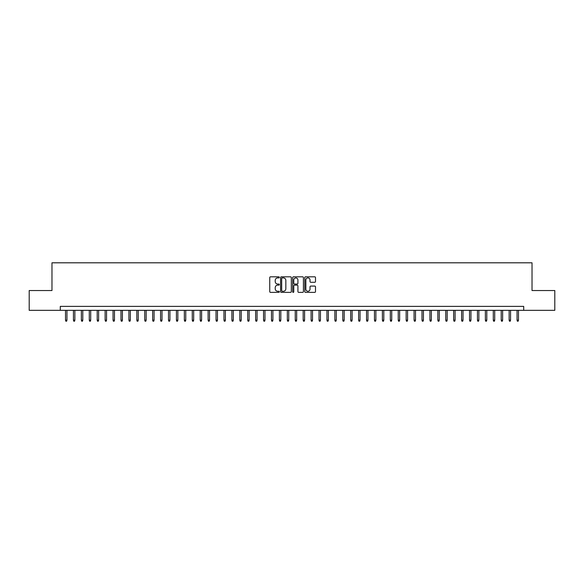 <?xml version="1.0" encoding="UTF-8"?>
<svg xmlns="http://www.w3.org/2000/svg" width="584" height="584" viewBox="0 0 584 584"><rect width="100%" height="100%" fill="white"/><g stroke="black" fill="none" stroke-linecap="round" stroke-linejoin="round"><path stroke-width="0.88" d="M279.327 277.363A0.547 0.547 0 0 0 278.78 276.816L270.523 276.816A0.781 0.781 0 0 0 269.742 277.597L269.742 291.591A0.781 0.781 0 0 0 270.523 292.372L278.78 292.372A0.547 0.547 0 0 0 279.327 291.825A0.547 0.547 0 0 0 278.78 291.277L277.714 291.277A2.489 2.489 0 0 1 275.225 288.795L275.225 287.627A2.489 2.489 0 0 1 277.714 285.138L278.78 285.138A0.547 0.547 0 0 0 279.327 284.591A0.547 0.547 0 0 0 278.78 284.05L277.714 284.05A2.489 2.489 0 0 1 275.225 281.561L275.225 280.393A2.489 2.489 0 0 1 277.714 277.904L278.78 277.904A0.547 0.547 0 0 0 279.327 277.363M314.725 282.298A0.781 0.781 0 0 0 315.499 281.524L315.499 277.597A0.781 0.781 0 0 0 314.725 276.816L305.549 276.816A0.781 0.781 0 0 0 304.775 277.597L304.775 291.591A0.781 0.781 0 0 0 305.549 292.372L314.725 292.372A0.781 0.781 0 0 0 315.499 291.591L315.499 286.846A0.781 0.781 0 0 0 314.725 286.072L310.798 286.072A0.781 0.781 0 0 0 310.016 286.846L310.016 289.197A2.08 2.08 0 0 1 307.943 291.277A2.08 2.08 0 0 1 305.863 289.197L305.863 279.984A2.08 2.08 0 0 1 307.943 277.904A2.08 2.08 0 0 1 310.016 279.984L310.016 281.524A0.781 0.781 0 0 0 310.798 282.298L314.725 282.298M60.291 310.338L29.2 310.338L29.2 290.533L51.976 290.533L51.976 262.807L532.024 262.807L532.024 290.533L554.8 290.533L554.8 310.338L523.709 310.338L523.709 306.381L60.291 306.381L60.291 310.338L523.709 310.338M291.321 277.597A0.781 0.781 0 0 0 290.54 276.816L281.364 276.816A0.781 0.781 0 0 0 280.59 277.597L280.59 291.591A0.781 0.781 0 0 0 281.364 292.372L290.54 292.372A0.781 0.781 0 0 0 291.321 291.591L291.321 277.597M293.46 276.816L302.636 276.816A0.781 0.781 0 0 1 303.41 277.597L303.41 291.591A0.781 0.781 0 0 1 302.636 292.372L298.709 292.372A0.781 0.781 0 0 1 297.928 291.591L297.928 285.912A0.781 0.781 0 0 0 297.154 285.138L294.548 285.138A0.781 0.781 0 0 0 293.767 285.912L293.767 291.825A0.547 0.547 0 0 1 293.226 292.372A0.547 0.547 0 0 1 292.679 291.825L292.679 277.597A0.781 0.781 0 0 1 293.46 276.816M282.225 277.904A0.547 0.547 0 0 0 281.678 278.451L281.678 290.737A0.547 0.547 0 0 0 282.225 291.277L283.349 291.277A2.489 2.489 0 0 0 285.839 288.795L285.839 280.393A2.489 2.489 0 0 0 283.349 277.904L282.225 277.904M297.928 280.028A2.08 2.08 0 0 0 295.847 277.947A2.08 2.08 0 0 0 293.767 280.028L293.767 283.269A0.781 0.781 0 0 0 294.548 284.05L297.154 284.05A0.781 0.781 0 0 0 297.928 283.269L297.928 280.028M66.948 320.163L66.627 321.193L65.839 321.193L65.517 320.163L66.948 320.163L66.948 310.338M65.517 320.163L65.517 310.338M74.869 320.163L74.555 321.193L73.759 321.193L73.445 320.163L74.869 320.163L74.869 310.338M73.445 320.163L73.445 310.338M82.789 320.163L82.475 321.193L81.68 321.193L81.366 320.163L82.789 320.163L82.789 310.338M81.366 320.163L81.366 310.338M90.71 320.163L90.396 321.193L89.6 321.193L89.286 320.163L90.71 320.163L90.71 310.338M89.286 320.163L89.286 310.338M98.63 320.163L98.316 321.193L97.521 321.193L97.207 320.163L98.63 320.163L98.63 310.338M97.207 320.163L97.207 310.338M106.558 320.163L106.237 321.193L105.448 321.193L105.127 320.163L106.558 320.163L106.558 310.338M105.127 320.163L105.127 310.338M114.479 320.163L114.157 321.193L113.369 321.193L113.048 320.163L114.479 320.163L114.479 310.338M113.048 320.163L113.048 310.338M122.399 320.163L122.078 321.193L121.29 321.193L120.976 320.163L122.399 320.163L122.399 310.338M120.976 320.163L120.976 310.338M130.32 320.163L130.006 321.193L129.21 321.193L128.896 320.163L130.32 320.163L130.32 310.338M128.896 320.163L128.896 310.338M138.24 320.163L137.926 321.193L137.13 321.193L136.817 320.163L138.24 320.163L138.24 310.338M136.817 320.163L136.817 310.338M146.161 320.163L145.847 321.193L145.051 321.193L144.737 320.163L146.161 320.163L146.161 310.338M144.737 320.163L144.737 310.338M154.081 320.163L153.767 321.193L152.979 321.193L152.658 320.163L154.081 320.163L154.081 310.338M152.658 320.163L152.658 310.338M162.009 320.163L161.688 321.193L160.899 321.193L160.578 320.163L162.009 320.163L162.009 310.338M160.578 320.163L160.578 310.338M169.929 320.163L169.608 321.193L168.82 321.193L168.499 320.163L169.929 320.163L169.929 310.338M168.499 320.163L168.499 310.338M177.85 320.163L177.536 321.193L176.74 321.193L176.426 320.163L177.85 320.163L177.85 310.338M176.426 320.163L176.426 310.338M185.77 320.163L185.457 321.193L184.661 321.193L184.347 320.163L185.77 320.163L185.77 310.338M184.347 320.163L184.347 310.338M193.691 320.163L193.377 321.193L192.581 321.193L192.267 320.163L193.691 320.163L193.691 310.338M192.267 320.163L192.267 310.338M201.611 320.163L201.297 321.193L200.502 321.193L200.188 320.163L201.611 320.163L201.611 310.338M200.188 320.163L200.188 310.338M209.539 320.163L209.218 321.193L208.43 321.193L208.108 320.163L209.539 320.163L209.539 310.338M208.108 320.163L208.108 310.338M217.46 320.163L217.138 321.193L216.35 321.193L216.029 320.163L217.46 320.163L217.46 310.338M216.029 320.163L216.029 310.338M225.38 320.163L225.059 321.193L224.271 321.193L223.957 320.163L225.38 320.163L225.38 310.338M223.957 320.163L223.957 310.338M233.301 320.163L232.987 321.193L232.191 321.193L231.877 320.163L233.301 320.163L233.301 310.338M231.877 320.163L231.877 310.338M241.221 320.163L240.907 321.193L240.112 321.193L239.798 320.163L241.221 320.163L241.221 310.338M239.798 320.163L239.798 310.338M249.142 320.163L248.828 321.193L248.032 321.193L247.718 320.163L249.142 320.163L249.142 310.338M247.718 320.163L247.718 310.338M257.062 320.163L256.748 321.193L255.96 321.193L255.639 320.163L257.062 320.163L257.062 310.338M255.639 320.163L255.639 310.338M264.99 320.163L264.669 321.193L263.88 321.193L263.559 320.163L264.99 320.163L264.99 310.338M263.559 320.163L263.559 310.338M272.911 320.163L272.589 321.193L271.801 321.193L271.48 320.163L272.911 320.163L272.911 310.338M271.48 320.163L271.48 310.338M280.831 320.163L280.517 321.193L279.721 321.193L279.407 320.163L280.831 320.163L280.831 310.338M279.407 320.163L279.407 310.338M288.752 320.163L288.438 321.193L287.642 321.193L287.328 320.163L288.752 320.163L288.752 310.338M287.328 320.163L287.328 310.338M296.672 320.163L296.358 321.193L295.562 321.193L295.248 320.163L296.672 320.163L296.672 310.338M295.248 320.163L295.248 310.338M304.592 320.163L304.279 321.193L303.483 321.193L303.169 320.163L304.592 320.163L304.592 310.338M303.169 320.163L303.169 310.338M312.52 320.163L312.199 321.193L311.411 321.193L311.089 320.163L312.52 320.163L312.52 310.338M311.089 320.163L311.089 310.338M320.441 320.163L320.12 321.193L319.331 321.193L319.01 320.163L320.441 320.163L320.441 310.338M319.01 320.163L319.01 310.338M328.361 320.163L328.04 321.193L327.252 321.193L326.938 320.163L328.361 320.163L328.361 310.338M326.938 320.163L326.938 310.338M336.282 320.163L335.968 321.193L335.172 321.193L334.858 320.163L336.282 320.163L336.282 310.338M334.858 320.163L334.858 310.338M344.202 320.163L343.888 321.193L343.093 321.193L342.779 320.163L344.202 320.163L344.202 310.338M342.779 320.163L342.779 310.338M352.123 320.163L351.809 321.193L351.013 321.193L350.699 320.163L352.123 320.163L352.123 310.338M350.699 320.163L350.699 310.338M360.043 320.163L359.729 321.193L358.941 321.193L358.62 320.163L360.043 320.163L360.043 310.338M358.62 320.163L358.62 310.338M367.971 320.163L367.65 321.193L366.861 321.193L366.54 320.163L367.971 320.163L367.971 310.338M366.54 320.163L366.54 310.338M375.892 320.163L375.57 321.193L374.782 321.193L374.461 320.163L375.892 320.163L375.892 310.338M374.461 320.163L374.461 310.338M383.812 320.163L383.498 321.193L382.702 321.193L382.389 320.163L383.812 320.163L383.812 310.338M382.389 320.163L382.389 310.338M391.733 320.163L391.419 321.193L390.623 321.193L390.309 320.163L391.733 320.163L391.733 310.338M390.309 320.163L390.309 310.338M399.653 320.163L399.339 321.193L398.544 321.193L398.23 320.163L399.653 320.163L399.653 310.338M398.23 320.163L398.23 310.338M407.574 320.163L407.26 321.193L406.464 321.193L406.15 320.163L407.574 320.163L407.574 310.338M406.15 320.163L406.15 310.338M415.501 320.163L415.18 321.193L414.392 321.193L414.071 320.163L415.501 320.163L415.501 310.338M414.071 320.163L414.071 310.338M423.422 320.163L423.101 321.193L422.312 321.193L421.991 320.163L423.422 320.163L423.422 310.338M421.991 320.163L421.991 310.338M431.342 320.163L431.021 321.193L430.233 321.193L429.919 320.163L431.342 320.163L431.342 310.338M429.919 320.163L429.919 310.338M439.263 320.163L438.949 321.193L438.153 321.193L437.839 320.163L439.263 320.163L439.263 310.338M437.839 320.163L437.839 310.338M447.183 320.163L446.869 321.193L446.074 321.193L445.76 320.163L447.183 320.163L447.183 310.338M445.76 320.163L445.76 310.338M455.104 320.163L454.79 321.193L453.994 321.193L453.68 320.163L455.104 320.163L455.104 310.338M453.68 320.163L453.68 310.338M463.024 320.163L462.711 321.193L461.922 321.193L461.601 320.163L463.024 320.163L463.024 310.338M461.601 320.163L461.601 310.338M470.952 320.163L470.631 321.193L469.843 321.193L469.521 320.163L470.952 320.163L470.952 310.338M469.521 320.163L469.521 310.338M478.873 320.163L478.551 321.193L477.763 321.193L477.442 320.163L478.873 320.163L478.873 310.338M477.442 320.163L477.442 310.338M486.793 320.163L486.479 321.193L485.684 321.193L485.37 320.163L486.793 320.163L486.793 310.338M485.37 320.163L485.37 310.338M494.714 320.163L494.4 321.193L493.604 321.193L493.29 320.163L494.714 320.163L494.714 310.338M493.29 320.163L493.29 310.338M502.634 320.163L502.32 321.193L501.525 321.193L501.211 320.163L502.634 320.163L502.634 310.338M501.211 320.163L501.211 310.338M510.555 320.163L510.241 321.193L509.445 321.193L509.131 320.163L510.555 320.163L510.555 310.338M509.131 320.163L509.131 310.338M518.482 320.163L518.161 321.193L517.373 321.193L517.052 320.163L518.482 320.163L518.482 310.338M517.052 320.163L517.052 310.338"/></g></svg>
